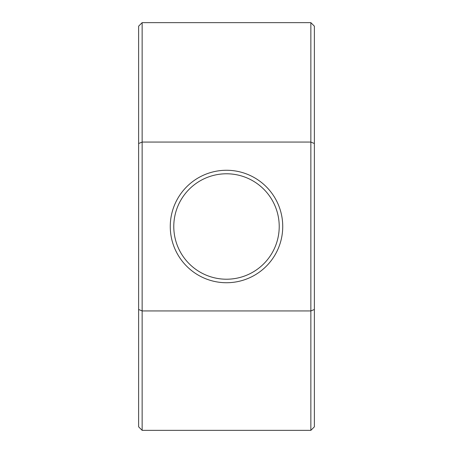 <?xml version="1.0" encoding="UTF-8"?>
<svg xmlns="http://www.w3.org/2000/svg" width="453" height="453" viewBox="0 0 453 453"><rect width="100%" height="100%" fill="white"/><g stroke="black" fill="none" stroke-linecap="round" stroke-linejoin="round"><path stroke-width="0.68" d="M173.782 226.5A52.718 52.718 0 0 0 226.5 279.218A52.718 52.718 0 0 0 279.218 226.5A52.718 52.718 0 0 0 226.5 173.782A52.718 52.718 0 0 0 173.782 226.5M282.734 226.5A56.234 56.234 0 0 1 226.5 282.734A56.234 56.234 0 0 1 170.266 226.5A56.234 56.234 0 0 1 226.5 170.266A56.234 56.234 0 0 1 282.734 226.5M310.854 22.65L314.365 26.166L314.365 309.484L310.854 310.939L310.854 22.65L142.146 22.65L142.146 430.35L310.854 430.35L310.854 310.939L142.146 310.939L138.635 309.484L138.635 26.166L142.146 22.65M314.365 143.516L310.854 142.061L142.146 142.061L138.635 143.516M314.365 309.484L314.365 426.834L310.854 430.35M142.146 430.35L138.635 426.834L138.635 309.484"/></g></svg>
